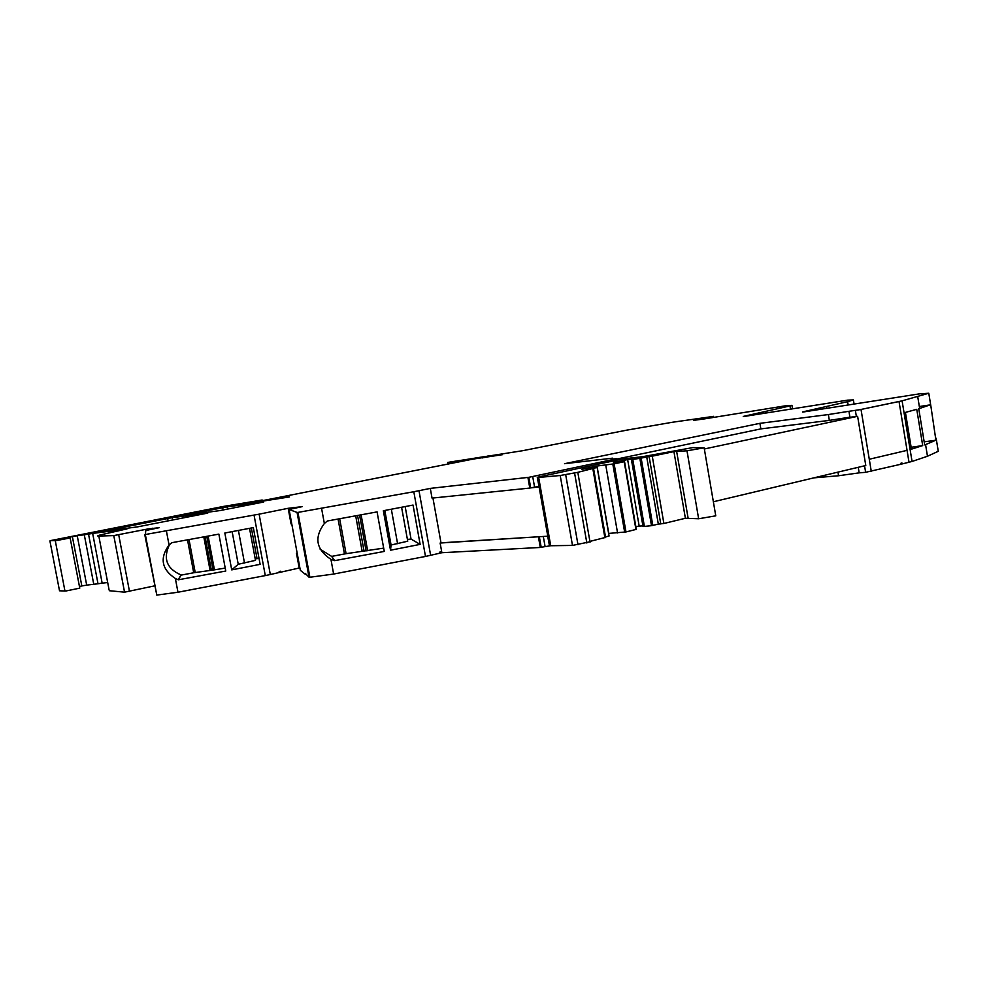 <?xml version="1.0" encoding="UTF-8"?>
<svg xmlns="http://www.w3.org/2000/svg" width="988" height="988" viewBox="0 0 988 988"><rect width="100%" height="100%" fill="white"/><g stroke="black" fill="none" stroke-linecap="round" stroke-linejoin="round"><path stroke-width="1.48" d="M612.684 458.988L612.548 458.173L611.77 459.099L616.784 458.691L613.931 459.321L614.178 460.729M612.548 458.173L564.556 463.693L759.92 423.333L760.859 428.891L829.34 420.394L828.364 414.552L759.92 423.333M828.364 414.552L848.939 411.304L849.915 417.171L829.34 420.394M616.845 459.037L760.859 428.891M858.251 467.299L859.165 472.857L865.624 472.301L901.105 464.187L900.945 463.211L901.958 462.977L902.118 463.94L912.06 461.458L902.093 400.844L860.313 409.6L899.031 401.536L907.058 450.355L899.031 401.536L860.313 409.6L861.03 409.514L869.279 459.247L907.058 450.355L869.279 459.247L861.03 409.514L848.939 411.304M802.725 412.082L919.173 393.903L928.782 393.249L930.918 406.352L930.14 404.882L918.754 408.748L924.669 444.896L925.571 444.588L927.473 456.246L912.06 461.458M928.769 393.249L902.093 400.844M938.155 450.639L938.267 451.294L927.473 456.246M930.918 406.352L935.908 440.191L925.571 444.588M917.16 411.823L922.706 445.588L911.455 449.17L905.416 412.416L916.753 409.328L917.16 411.823M802.701 411.897L847.605 401.671L848.124 404.845M743.297 416.59L847.679 400.14L853.385 399.918L847.605 401.671M743.26 416.43L789.992 405.92L790.524 409.032M712.719 417.319L712.583 416.528L693.403 420.369L703.407 419.06L785.868 405.735L791.944 405.352L789.992 405.92M712.583 416.528L672.408 422.259L626.553 430.175L522.405 450.75L459.408 460.593M247.21 503.658L473.326 459.05L502.423 454.69M448.342 464.064L447.663 462.446L459.395 460.531M448.058 462.458L484.639 456.579L484.812 457.543M487.38 456.357L484.639 456.579M487.343 456.135L502.398 454.566M486.17 457.333L486.059 456.691M247.124 503.188L249.408 503.361M244.221 504.053L289.546 496.927L249.334 502.966M207.776 513.093L137.418 526.888L100.541 531.717L172.245 517.65L207.776 513.093M263.66 502.04L219.768 510.611L181.656 515.761L227.178 506.844L263.66 502.04M244.122 503.534L262.166 500.002L223.115 506.486L50.129 540.683L56.674 540.535L70.148 537.954L79.769 588.144L66.357 590.898L64.949 590.997L55.279 540.695M49.931 541.016L59.416 590.293M59.515 590.787L64.949 590.997M79.448 586.464L81.831 585.958L72.371 536.595L63.417 538.423L70.148 537.954M72.371 536.595L77.237 535.743L86.697 585.118L81.831 585.958M93.786 584.39L84.289 534.767L88.525 534.1L98.01 583.772L86.697 585.118M84.289 534.767L77.237 535.743M88.525 534.1L92.662 533.421L102.159 583.155L98.01 583.772M107.692 582.537L102.159 583.155M126.909 529.025L92.662 533.421M126.884 528.901L99.924 535.027C97.404 535.768 97.034 536.114 98.825 536.064L109.013 589.466M109.248 590.713L124.55 592.17L113.781 535.595L98.825 536.064M124.55 592.17L154.461 585.896M113.781 535.595L147.583 529.025L147.78 530.013M254.064 515.156L265.29 575.596L270.317 574.522L259.115 514.168L145.322 534.52L145.816 530.519L159.216 527.678L147.583 529.025M144.742 534.545L156.796 595.097L145.322 534.52M265.29 575.596L177.964 592.232L156.796 595.097M166.453 531.248L169.059 545.03C159.513 558.171 161.612 569.335 175.37 578.486L178.383 579.783L225.77 571.027L218.867 534.125L171.702 542.721M169.059 545.03L171.455 543.005M253.311 527.617L260.128 564.333L231.723 569.878L224.832 533.014L253.311 527.617M259.115 514.168L288.175 508.301L291.065 523.961L291.744 523.825M270.317 574.522L279.32 572.484L279.147 571.533L280.456 571.237L280.629 572.2L299.87 567.865M296.486 553.342L297.166 553.194L296.486 553.342L299.191 568.001M300.327 570.323L305.465 574.411L305.28 573.411L309.009 577.19L297.067 512.439L289.101 509.487L302.106 506.659L288.175 508.301M309.009 577.19L309.886 577.251L297.931 512.402L297.067 512.439M321.643 508.734L324.348 523.492C313.937 537.596 316.135 549.55 330.931 559.356L333.635 574.053L425.495 556.442L413.811 491.74L297.931 512.402M333.635 574.053L309.886 577.251M330.931 559.356L334.685 560.641L384.283 551.428L377.564 514.625M324.348 523.492L327.411 520.985L377.095 511.895L377.589 514.612M420.135 544.376L413.046 505.066L383.344 510.734L390.519 550.217L420.135 544.376L411.045 539.09L405.166 506.585M425.495 556.442L439.672 553.231L439.499 552.206L440.809 551.897L440.994 552.922L441.871 552.712L440.129 543.029L440.994 542.832L432.942 498.026M413.811 491.74L430.299 488.393L432.04 498.113L529.79 488.072L530.692 487.874L528.827 477.315L430.299 488.393M527.925 477.5L529.79 488.072M528.827 477.315L613.931 459.321M440.129 543.029L547.797 536.188L539.115 487.01L530.692 487.874L538.88 486.38M209.987 562.839L208.678 562.962M242.826 503.522L84.857 534.014L242.826 503.522M902.118 463.94L901.081 464.027M919.334 406.525L930.14 404.882M924.175 441.834L935.908 440.191M911.146 447.28L922.706 445.588M178.346 579.548L180.965 574.917C166.725 568.68 162.884 558.591 169.442 544.647M187.522 539.868L193.71 572.756L181.014 575.139L178.383 579.783M225.215 568.1L213.075 570.039L206.764 536.361M193.71 572.756L213.075 570.039M255.361 559.727L255.484 560.357L238.232 564.259L231.723 569.878M255.213 558.899L259.029 558.393M238.232 564.259L232.143 531.643M279.271 572.237L280.629 572.2M334.685 560.641L331.622 556.392L320.124 549.18M383.677 548.13L346.072 553.688L339.687 518.774M338.069 519.071L344.466 553.972L346.072 553.688M344.466 553.972L331.635 556.392M407.402 539.386L411.045 539.09M407.587 540.436L407.735 541.214L391.075 545.006L390.519 550.217M391.075 545.006L384.801 510.45M441.871 552.712L540.288 547.463L538.435 536.929M439.635 552.984L440.994 552.922M859.165 472.857L838.565 475.759L837.96 472.128M838.565 475.759L813.84 477.859M673.927 451.59L685.388 518.268L663.887 523.479L652.265 456.172L673.927 451.59L686.981 450.8L704.148 447.823L692.761 447.601L642.719 456.666L622.304 458.988L537.274 477.29L538.67 477.426L550.711 545.734L541.177 547.241L539.325 536.719L440.994 542.832M541.177 547.241L540.288 547.463M210.012 570.051L203.8 536.904M257.028 558.516L251.36 527.987M362.114 551.045L355.692 515.86M715.658 515.168L715.769 515.835L698.64 518.762L685.388 518.268M663.887 523.479L658.329 524.122L646.72 456.962L639.854 458.37L651.5 525.678L658.329 524.122M642.916 525.875L639.174 526.098L627.639 459.581L632.197 459.062L631.406 459.519L643.027 526.542L651.5 525.678M639.174 526.098L635.803 526.641M613.523 462.619L624.54 461.594L636.309 529.358L625.972 531.952L608.769 533.421L597.011 466.027L581.846 469.226L597.135 467.386L609.065 536.027M605.496 536.904L608.719 536.126M605.582 537.398L589.91 541.399M590.058 541.77L572.484 545.425L550.711 545.734M547.797 536.188L549.464 545.672L547.673 536.2M538.67 477.426L560.208 475.512L572.484 545.425M596.752 467.509L577.807 472.338L560.208 475.512M625.972 531.952L614.128 463.841L597.011 466.027M614.128 463.841L624.181 461.717L635.951 529.531M636.284 529.432L624.181 461.717M613.474 462.359L627.639 459.581M631.406 459.519L639.854 458.37M652.265 456.172L646.72 456.962M644.398 526.468L632.777 459.371M623.255 461.655L623.02 460.359M617.562 532.952L605.743 465.064M592.516 467.695L592.355 466.805M537.435 477.5L539.115 487.01L537.311 477.5M713.361 501.768L865.784 465.509L857.621 416.319L704.345 448.972M857.621 416.319L846.605 417.689M909.009 462.273L907.058 450.355M936.13 438.215L938.267 451.294M823.844 408.822L823.646 407.599M826.746 408.229L826.536 406.97M853.385 399.918L854.052 403.931M762.897 413.478L762.736 412.502M765.626 412.947L765.453 411.934M791.944 405.352L792.512 408.723M459.803 460.939L459.951 461.779M482.243 457.049L482.391 457.926M483.046 457.815L482.885 456.925M246.802 503.707L246.679 503.028M129.477 591.392L118.708 534.78M152.51 529.062L152.35 528.222M175.37 578.486L177.964 592.232M293.51 508.45L293.325 507.437M300.34 570.372L289.101 509.487M430.632 555.33L418.986 490.727M534.594 487.22L532.73 476.648M865.636 472.301L864.562 465.793M856.374 416.479L855.373 410.465M871.28 471.387L869.279 459.247M168.121 520.923L167.651 518.465M172.69 520.021L172.245 517.65M223.127 510.043L222.683 507.634M227.611 509.166L227.178 506.844M545.092 546.599L543.301 536.472M195.204 572.497L189.029 539.596M211.358 570.175L205.084 536.669M214.433 569.854L208.11 536.114M244.493 563.024L238.429 530.445M364.066 551.119L357.57 515.514M366.116 550.934L359.595 515.143M367.647 550.736L361.114 514.871M397.584 543.709L391.334 509.228M610.041 460.198L610.3 461.68M615.685 460.383L615.45 459M686.981 450.8L698.64 518.762M676.607 451.17L688.068 517.897M649.141 456.691L660.774 523.973M652.809 525.455L641.15 458.136M612.819 464.076L624.663 532.174M592.849 468.72L604.903 537.768M574.584 473.042L586.847 543.005M565.692 474.697L577.98 544.734M917.741 396.781L919.655 408.476M713.608 417.146L713.472 416.331M447.959 464.138L447.663 462.495M485.96 457.37L485.837 456.715M255.484 560.357L249.532 528.345M407.735 541.214L401.585 507.276M617.031 460.099L616.784 458.691M704.148 447.823L715.769 515.835M593.566 468.559L605.607 537.558M577.807 472.338L590.046 542.177"/></g></svg>
